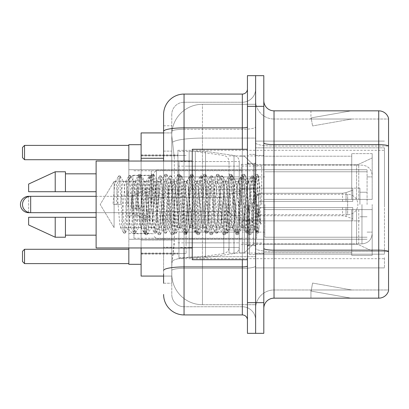 <?xml version="1.0" encoding="UTF-8"?>
<svg xmlns="http://www.w3.org/2000/svg" width="409" height="409" viewBox="0 0 409 409"><rect width="100%" height="100%" fill="white"/><g stroke="black" fill="none" stroke-linecap="round" stroke-linejoin="round"><path stroke-width="0.31" stroke-dasharray="2.04 1.53" d="M384.46 257.67L384.46 267.895L384.46 257.67M255.625 257.67L255.625 141.105L255.625 257.67M255.625 204.5L255.625 150.308L255.625 204.5M177.915 204.5L177.915 150.308L177.915 204.5M384.46 204.5L384.46 150.308L384.46 204.5M163.6 151.115L171.78 151.115L171.78 247.23L171.78 125.767L171.78 151.115L163.6 151.115L163.6 247.23L163.6 132.925L171.846 132.925L171.821 133.344A30.675 30.675 0 0 1 202.455 104.295L255.625 104.295L255.625 138.094L255.625 104.295L202.455 104.295L202.455 138.094L202.455 104.295A30.675 30.675 0 0 0 171.821 133.344L171.846 132.925L141.105 132.925L141.105 240.073L174.341 240.073L174.142 245.4L171.903 263.805L174.341 240.073L174.341 158.273L174.341 240.073L141.105 240.073L141.105 276.075L171.846 276.075L171.78 274.03A30.675 30.675 0 0 0 202.455 304.705L255.625 304.705L255.625 256.704L255.625 304.705L202.455 304.705L202.455 256.704L202.455 304.705A30.675 30.675 0 0 1 171.78 274.03L171.78 267.788L171.846 276.075L163.6 276.075M171.903 263.805L171.78 267.788L171.903 263.805M253.58 204.5L253.58 165.134L253.58 243.866L253.58 204.5L253.58 221.964L251.791 204.5L248.887 181.678L248.544 181.386L251.791 181.386L252.874 184.485L253.595 189.848L253.58 204.5L253.58 165.134L253.58 243.866L253.58 204.5L255.201 179.766L257.655 223.953L258.442 232.476L259.117 227.128L259.117 208.549C257.43 222.107 255.584 228.462 253.58 227.614L253.58 204.5L251.878 224.515L251.024 227.614L250.17 224.515L246.765 184.485L245.911 181.386L245.057 184.485L241.653 224.515L240.799 227.614L239.945 224.515L236.54 184.485L235.686 181.386L234.832 184.485L231.428 224.515L230.574 227.614L229.72 224.515L226.315 184.485L225.461 181.386L224.607 184.485L221.203 224.515L220.349 227.614L219.495 224.515L216.09 184.485L215.236 181.386L214.382 184.485L210.978 224.515L210.124 227.614L209.27 224.515L205.865 184.485L205.011 181.386L204.157 184.485L200.753 224.515L199.899 227.614L199.045 224.515L195.64 184.485L194.786 181.386L193.932 184.485L190.528 224.515L189.888 227.43L189.674 227.614L188.82 224.515L185.415 184.485L184.561 181.386L183.707 184.485L180.303 224.515L179.449 227.614L178.595 224.515L175.19 184.485L174.336 181.386L173.482 184.485L170.078 224.515L169.224 227.614L168.37 224.515L164.965 184.485L164.111 181.386L163.257 184.485L159.853 224.515L158.999 227.614L158.145 224.515L154.74 184.485L153.886 181.386L153.032 184.485L149.628 224.515L148.774 227.614L147.92 224.515L144.515 184.485L143.876 181.57L143.661 181.386L142.807 184.485L141.105 204.5L141.105 154.909L141.105 254.091L141.105 204.5L141.105 254.091L141.105 204.5L141.105 254.091L141.105 204.5L139.403 224.515L138.549 227.614L137.695 224.515L134.29 184.485L133.651 181.57L133.436 181.386L132.582 184.485L129.178 224.515L128.538 227.43L128.324 227.614L127.47 224.515L124.065 184.485L123.426 181.57L123.211 181.386L122.357 184.485L120.655 204.5L114.096 204.5L114.096 181.386L114.096 227.614L114.096 204.5L112.986 204.5L120.655 204.5M255.625 138.094L255.625 256.704L255.625 138.094L202.455 138.094L255.625 138.094M171.821 133.344C171.642 134.515 171.892 137.47 172.583 142.209L174.341 158.273L172.583 142.209C171.892 137.47 171.642 134.515 171.821 133.344A30.675 30.675 0 0 1 202.455 104.295M141.105 247.956L141.105 161.044M384.46 147.833L384.46 254.173L384.46 147.833L255.625 147.833L384.46 147.833M384.46 141.105L255.625 141.105L384.46 141.105M384.46 267.895L255.625 267.895L384.46 267.895M163.6 283.233L171.78 283.233L171.78 247.23L171.78 283.233L163.6 283.233L163.6 161.044M163.6 294.48A20.45 20.45 0 0 0 184.05 314.93L184.05 306.75A12.27 12.27 0 0 1 171.78 294.48L171.78 131.417L171.78 294.48A12.27 12.27 0 0 0 184.05 306.75L242.332 306.75L242.332 274.03L242.332 314.93A5.112 5.112 0 0 1 247.445 320.042L247.445 88.957L247.445 320.042M255.625 274.03L255.625 126.979L255.625 274.03M247.445 204.5L247.445 259.715L247.445 204.5M247.445 106.34L247.445 75.665L255.625 75.665L255.625 106.34L255.625 75.665L263.805 75.665L263.805 106.34L255.625 106.34L255.625 302.66L255.625 106.34L247.445 106.34L247.445 302.66L255.625 302.66L255.625 333.335L255.625 302.66L263.805 302.66L263.805 106.34M263.805 302.66L263.805 333.335L247.445 333.335L247.445 302.66M255.625 88.957L255.625 126.979L255.625 88.957A13.293 13.293 0 0 1 242.332 102.25A13.293 13.293 0 0 0 255.625 88.957A13.293 13.293 0 0 1 242.332 102.25L242.332 306.75L184.05 306.75L184.05 268.35L242.332 268.35A13.293 2.306 0 0 0 255.625 266.039A13.293 2.306 0 0 1 242.332 268.35L242.332 102.25L184.05 102.25L242.332 102.25M163.6 125.767L171.78 125.767L163.6 125.767L163.6 270.477A20.45 3.553 180 0 1 184.05 266.929L184.05 94.07A20.45 20.45 0 0 0 163.6 114.52A20.45 20.45 0 0 1 184.05 94.07L242.332 94.07A5.112 5.112 0 0 0 247.445 88.957A5.112 5.112 0 0 1 242.332 94.07L242.332 274.03L242.332 268.35L184.05 268.35L184.05 102.25L184.05 129.29L242.332 129.29A13.293 2.306 0 0 0 255.625 126.979A13.293 2.306 0 0 1 242.332 129.29L184.05 129.29L184.05 274.03L184.05 266.929L242.332 266.929A5.112 0.89 0 0 0 247.445 266.039M184.05 314.93L242.332 314.93M163.6 270.477L163.6 274.03M171.78 114.52L171.78 131.417L171.78 114.52A12.27 12.27 0 0 1 184.05 102.25A12.27 12.27 0 0 0 171.78 114.52A12.27 12.27 0 0 1 184.05 102.25M255.625 320.042A13.293 13.293 0 0 0 242.332 306.75A13.293 13.293 0 0 1 255.625 320.042A13.293 13.293 0 0 0 242.332 306.75M263.805 204.5L263.805 155.42L263.805 253.58L263.805 155.42L263.805 209.612L351.74 209.612L351.74 252.798L351.74 209.612L263.805 209.612L263.805 199.387L356.587 199.387L263.805 199.387L351.74 199.387L351.74 153.631L351.74 199.387L372.19 199.387L372.19 153.631L372.19 199.387L263.805 199.387L263.805 253.58L263.805 204.5M249.49 204.5L249.49 254.602L249.49 204.5M255.625 257.261L255.625 142.864L255.625 257.261M378.734 298.161L274.03 298.161L274.03 146.059L388.55 146.059L274.03 146.059L274.03 119.019L388.55 119.019L388.55 146.059L388.55 119.019L274.03 119.019L274.03 251.581L388.55 251.581L388.55 146.059L388.55 251.581L274.03 251.581L274.03 289.981A18.405 18.405 0 0 0 255.625 308.386A18.405 18.405 0 0 1 274.03 289.981L388.55 289.981L388.55 118.201A10.225 10.225 0 0 0 378.734 110.839L378.734 298.161A10.225 10.225 0 0 0 388.55 290.799L388.55 257.261L388.55 289.981L274.03 289.981L274.03 110.839A10.225 10.225 0 0 1 263.805 100.614L263.805 142.864L263.805 100.614M263.805 308.386L263.805 142.864L263.805 308.386A10.225 10.225 0 0 1 274.03 298.161M255.625 100.614L255.625 142.864L255.625 100.614A18.405 18.405 0 0 0 274.03 119.019A18.405 18.405 0 0 1 255.625 100.614A18.405 18.405 0 0 0 274.03 119.019M350.421 298.038A8.18 8.18 0 0 0 351.842 298.161L310.942 298.161L351.842 298.161A8.18 8.18 0 0 1 350.421 298.038A8.18 8.18 0 0 0 351.842 298.161A8.18 8.18 0 0 1 350.421 298.038A8.18 8.18 0 0 0 351.842 298.161A8.18 8.18 0 0 1 350.421 298.038A8.18 8.18 0 0 0 351.842 298.161A8.18 8.18 0 0 1 350.421 298.038A8.18 8.18 0 0 0 351.842 298.161A8.18 8.18 0 0 1 350.421 298.038L311.147 291.111L350.421 298.038M310.942 289.981L310.942 298.161L310.942 289.981L311.346 289.981L311.147 291.111L311.346 289.981L310.942 289.981L310.942 298.161L310.942 289.981L311.346 289.981L311.147 291.111L311.346 289.981L310.942 289.981L310.942 298.161L310.942 289.981L311.346 289.981L311.147 291.111L311.346 289.981L310.942 289.981L310.942 298.161L310.942 289.981L311.346 289.981L311.147 291.111L311.346 289.981L310.942 289.981L310.942 298.161L310.942 289.981L311.346 289.981L311.147 291.111L311.346 289.981L310.942 289.981M388.55 118.201A10.225 10.225 0 0 0 378.734 110.839L274.03 110.839M351.842 110.839L310.942 110.839L351.842 110.839A8.18 8.18 0 0 0 350.421 110.962A8.18 8.18 0 0 1 351.842 110.839A8.18 8.18 0 0 0 350.421 110.962A8.18 8.18 0 0 1 351.842 110.839A8.18 8.18 0 0 0 350.421 110.962A8.18 8.18 0 0 1 351.842 110.839A8.18 8.18 0 0 0 350.421 110.962A8.18 8.18 0 0 1 351.842 110.839A8.18 8.18 0 0 0 350.421 110.962A8.18 8.18 0 0 1 351.842 110.839M351.842 289.981L311.346 289.981L351.842 289.981L311.346 289.981L351.842 289.981L311.346 289.981L351.842 289.981L311.346 289.981L351.842 289.981L311.346 289.981L351.842 289.981L312.568 283.059L311.346 289.981L312.568 283.059L311.346 289.981L312.568 283.059L311.346 289.981L312.568 283.059L311.346 289.981L312.568 283.059L311.346 289.981L312.568 283.059L351.842 289.981M311.346 119.019L310.942 119.019L311.346 119.019L310.942 119.019L311.346 119.019L310.942 119.019L311.346 119.019L310.942 119.019L311.346 119.019L310.942 119.019L311.346 119.019L311.147 117.889L350.421 110.962L311.147 117.889L311.346 119.019L311.147 117.889L350.421 110.962L311.147 117.889L311.346 119.019L311.147 117.889L350.421 110.962L311.147 117.889L311.346 119.019L311.147 117.889L350.421 110.962L311.147 117.889L311.346 119.019L311.147 117.889L350.421 110.962L311.147 117.889L311.346 119.019L351.842 119.019L311.346 119.019L351.842 119.019L311.346 119.019L351.842 119.019L311.346 119.019L351.842 119.019L311.346 119.019L351.842 119.019L311.346 119.019L312.568 125.941L311.346 119.019M310.942 110.839L310.942 119.019L310.942 110.839M351.842 119.019L312.568 125.941L351.842 119.019M251.024 227.614L253.58 227.614C252.726 226.243 251.872 218.539 251.024 204.5L249.321 184.485L248.468 181.386L247.614 184.485L244.209 224.515L243.355 227.614L242.501 224.515L239.096 184.485L238.242 181.386L237.389 184.485L233.984 224.515L233.13 227.614L232.276 224.515L228.871 184.485L228.017 181.386L227.164 184.485L223.759 224.515L222.905 227.614L222.051 224.515L218.646 184.485L217.792 181.386L216.939 184.485L213.534 224.515L212.68 227.614L211.826 224.515L208.421 184.485L207.567 181.386L206.714 184.485L203.309 224.515L202.455 227.614L201.601 224.515L198.196 184.485L197.343 181.386L196.489 184.485L193.084 224.515L192.23 227.614L191.376 224.515L187.971 184.485L187.118 181.386L186.264 184.485L182.859 224.515L182.005 227.614L181.151 224.515L177.746 184.485L176.892 181.386L176.039 184.485L172.634 224.515L171.78 227.614L170.926 224.515L167.521 184.485L166.667 181.386L165.814 184.485L162.409 224.515L161.555 227.614L160.701 224.515L157.296 184.485L156.442 181.386L155.589 184.485L152.184 224.515L151.33 227.614L150.476 224.515L147.071 184.485L146.218 181.386L145.364 184.485L141.959 224.515L141.105 227.614L140.251 224.515L136.846 184.485L135.993 181.386L135.139 184.485L131.734 224.515L130.88 227.614L130.026 224.515L126.621 184.485L125.767 181.386L124.914 184.485L121.509 224.515L120.655 227.614L119.801 224.515L116.396 184.485L115.542 181.386L114.689 184.485L112.986 204.5M253.58 227.614L256.601 233.002L255.922 229.311L252.517 179.689L251.663 175.85L250.809 179.689L247.404 229.311L246.55 233.15L245.697 229.311L242.292 179.689L241.438 175.85L240.584 179.689L237.179 229.311L236.325 233.15L235.472 229.311L232.067 179.689L231.213 175.85L230.359 179.689L226.954 229.311L226.1 233.15L225.247 229.311L221.842 179.689L220.988 175.85L220.134 179.689L216.729 229.311L215.875 233.15L215.022 229.311L211.617 179.689L210.763 175.85L209.909 179.689L206.504 229.311L205.65 233.15L204.797 229.311L201.392 179.689L200.538 175.85L199.684 179.689L196.279 229.311L195.425 233.15L194.572 229.311L191.167 179.689L190.313 175.85L189.459 179.689L186.054 229.311L185.2 233.15L184.347 229.311L180.942 179.689L180.088 175.85L179.234 179.689L175.829 229.311L174.975 233.15L174.122 229.311L170.717 179.689L169.863 175.85L169.009 179.689L165.604 229.311L164.75 233.15L163.897 229.311L160.492 179.689L159.638 175.85L158.784 179.689L155.379 229.311L154.525 233.15L153.672 229.311L150.267 179.689L149.413 175.85L148.559 179.689L145.154 229.311L144.3 233.15L143.447 229.311L140.042 179.689L139.188 175.85L138.334 179.689L134.929 229.311L134.075 233.15L133.222 229.311L129.817 179.689L128.963 175.85L128.109 179.689L124.704 229.311L123.85 233.15L122.997 229.311L119.592 179.689L118.738 175.85L117.884 179.689L116.182 204.5M247.445 259.715L192.23 259.715L192.23 149.285L192.23 247.956L192.23 149.285L247.445 149.285M192.23 247.956L96.115 247.956L96.115 161.044L96.115 204.5L96.115 161.044L192.23 161.044M96.115 191.719L96.115 173.825L96.115 191.719L65.44 191.719L65.44 173.825L65.44 191.719L96.115 191.719L96.115 173.825L96.115 191.719L65.44 191.719L65.44 171.78L65.44 191.719L55.215 191.719L55.215 171.78L55.215 191.719L28.63 191.719L28.63 184.05L28.63 191.719L65.44 191.719L65.44 171.78L55.215 171.78L55.215 191.719L28.63 191.719L28.63 184.05L55.215 171.78M28.63 217.281L28.63 224.95L55.215 237.22L55.215 217.281L65.44 217.281L65.44 235.175L65.44 217.281L96.115 217.281L96.115 235.175L96.115 217.281L65.44 217.281L65.44 237.22L65.44 217.281L55.215 217.281L55.215 237.22L55.215 217.281L28.63 217.281L28.63 224.95L28.63 217.281L65.44 217.281L65.44 235.175L65.44 217.281L96.115 217.281L96.115 235.175L96.115 217.281M259.117 208.549L257.629 229.311L256.601 233.002M259.117 227.128L258.227 233.002L257.2 229.311L253.795 179.689L252.941 175.85L252.087 179.689L248.682 229.311L247.828 233.15L246.975 229.311L243.57 179.689L242.716 175.85L241.862 179.689L238.457 229.311L237.603 233.15L236.75 229.311L233.345 179.689L232.491 175.85L231.637 179.689L228.232 229.311L227.378 233.15L226.525 229.311L223.12 179.689L222.266 175.85L221.412 179.689L218.007 229.311L217.153 233.15L216.3 229.311L212.895 179.689L212.041 175.85L211.187 179.689L207.782 229.311L206.928 233.15L206.075 229.311L202.67 179.689L201.816 175.85L200.962 179.689L197.557 229.311L196.703 233.15L195.85 229.311L192.445 179.689L191.591 175.85L190.737 179.689L187.332 229.311L186.478 233.15L185.625 229.311L182.22 179.689L181.366 175.85L180.512 179.689L177.107 229.311L176.253 233.15L175.4 229.311L171.995 179.689L171.141 175.85L170.287 179.689L166.882 229.311L166.028 233.15L165.175 229.311L161.77 179.689L160.916 175.85L160.062 179.689L156.657 229.311L155.803 233.15L154.95 229.311L151.545 179.689L150.691 175.85L149.837 179.689L146.432 229.311L145.752 233.002L144.725 229.311L141.32 179.689L140.64 175.998L139.612 179.689L136.207 229.311L135.527 233.002L134.5 229.311L131.095 179.689L130.415 175.998L129.387 179.689L125.982 229.311L125.302 233.002L124.275 229.311L120.87 179.689L120.19 175.998L119.162 179.689L117.46 204.5M151.33 204.5L151.33 170.757L151.33 204.5M128.835 264.316L141.105 264.316L141.105 144.684L141.105 264.316L141.105 144.684L141.105 264.316L141.105 204.5L141.105 264.316L128.835 264.316L128.835 144.684L128.835 247.956M241.31 204.5L241.31 164.418L241.31 204.5M263.805 164.745L356.587 164.745L263.805 164.745L263.805 155.931L263.805 156.202L351.74 156.202L351.74 153.631L351.74 156.202L263.805 156.202L263.805 164.745M229.04 204.5L229.04 253.069L229.04 204.5M351.74 252.798L263.805 252.798L263.805 253.069L263.805 252.798L351.74 252.798L351.74 255.369L372.19 255.369L372.19 209.612L372.19 255.369L351.74 255.369L351.74 209.612L351.74 252.798M128.835 249.286L128.835 263.601L128.835 249.286L128.835 263.601L128.835 249.286L128.835 263.601L128.835 249.286L24.54 249.286L128.835 249.286L24.54 249.286L24.54 263.601L128.835 263.601L24.54 263.601L24.54 249.286L22.495 251.331L22.495 261.555L22.495 251.331L24.54 249.286L128.835 249.286L24.54 249.286L24.54 263.601L22.495 261.555L24.54 263.601L128.835 263.601L24.54 263.601L24.54 249.286L22.495 251.331L22.495 261.555L22.495 251.331L24.54 249.286L22.495 251.331L22.495 261.555L24.54 263.601L22.495 261.555L24.54 263.601L128.835 263.601M128.835 145.399L128.835 159.714L128.835 145.399L128.835 159.714L128.835 145.399L128.835 159.714L128.835 145.399L24.54 145.399L128.835 145.399L24.54 145.399L24.54 159.714L128.835 159.714L24.54 159.714L24.54 145.399L22.495 147.444L22.495 157.669L22.495 147.444L24.54 145.399L128.835 145.399L24.54 145.399L24.54 159.714L22.495 157.669L24.54 159.714L128.835 159.714L24.54 159.714L24.54 145.399L22.495 147.444L22.495 157.669L22.495 147.444L24.54 145.399L22.495 147.444L22.495 157.669L24.54 159.714L22.495 157.669L24.54 159.714L128.835 159.714M372.19 209.612L351.74 209.612L372.19 209.612L372.19 255.369L372.19 251.049L358.744 244.735L356.587 244.255L358.744 244.735L372.19 251.049L372.19 209.612L358.744 209.612L372.19 209.612M372.19 153.631L351.74 153.631L372.19 153.631L372.19 199.387L372.19 153.631M358.744 164.265L372.19 157.951L358.744 164.265L356.587 164.745L358.744 164.265L358.744 199.387L372.19 199.387L356.587 199.387L358.744 199.387L358.744 164.265M356.587 209.612L263.805 209.612L356.587 209.612L356.587 244.255L263.805 244.255L356.587 244.255L356.587 209.612M263.805 244.255L263.805 252.798L263.805 244.255M156.442 204.5L156.442 170.246L156.442 204.5M153.375 204.5L153.375 173.314L153.375 204.5M261.76 204.5L261.76 166.054L261.76 204.5M132.925 204.5L132.925 175.256L132.925 204.5M126.79 204.5L126.79 181.392L126.79 204.5M257.67 204.5L257.67 219.838L257.67 204.5M236.197 204.5L236.197 217.792L236.197 204.5M139.06 204.5L139.06 212.68L139.06 204.5M255.625 194.275L347.65 194.275A10.225 10.225 0 0 1 357.875 204.5A10.225 10.225 0 0 1 347.65 214.725L347.65 194.275L347.65 214.725L255.625 214.725M229.04 232.102L229.04 161.555L229.04 176.898L178.938 176.892L178.938 257.67L178.938 232.107L229.04 232.102L229.04 247.455L178.938 247.445L178.938 232.107L229.04 232.107M195.297 232.107L195.297 151.33L195.297 176.892L178.938 176.892L178.938 161.555L178.938 247.445M223.789 176.892L223.789 253.524C227.026 252.782 228.774 250.758 229.04 247.455L229.04 161.545L229.04 176.892L195.297 176.892M372.19 204.5L372.19 233.641L372.19 204.5M367.077 204.5L367.077 169.735L367.077 204.5M186.095 204.5L186.095 253.58L186.095 204.5M239.265 204.5L239.265 252.864L239.265 204.5M244.377 204.5L244.377 252.864L244.377 204.5M264.827 204.5L264.827 237.22L264.827 204.5M359.92 204.5L359.92 188.14L359.92 204.5M242.332 204.5L242.332 232.107L242.332 204.5M133.947 204.5L133.947 238.242L133.947 204.5M256.647 204.5L256.647 238.242L256.647 204.5M239.265 232.102L239.265 161.555L239.265 176.898L189.162 176.892L189.162 257.67L189.162 232.107L239.265 232.107L239.265 161.555L239.265 176.898L189.162 176.892L189.162 161.555L189.162 247.445L189.162 232.107L239.265 232.107L239.265 247.455L189.162 247.445L189.162 232.107L239.265 232.107L239.265 247.455L189.162 247.445L189.162 151.33L189.162 257.67L189.162 232.107L205.522 232.107L205.522 257.67L205.522 151.33L205.522 176.892L189.162 176.892L239.265 176.892L205.522 176.892L205.522 151.33L205.522 257.67L205.522 232.107L239.265 232.107M96.115 196.32L131.903 196.32L146.218 189.162L146.218 219.838L146.218 189.162L146.218 219.838L146.218 189.162L131.903 196.32L131.903 212.68L131.903 196.32L131.903 212.68L131.903 196.32L30.675 196.32A8.18 8.18 0 0 0 22.495 204.5A8.18 8.18 0 0 0 30.675 212.68L30.675 196.32L30.675 212.68L30.675 196.32L139.06 196.32L153.375 189.162M226.995 204.5L226.995 230.062L226.995 204.5M221.882 204.5L221.882 219.838L221.882 204.5M258.692 204.5L258.692 193.252L258.692 207.567L258.692 201.433L258.692 207.567L352.762 207.567L352.762 220.86L352.762 207.567L258.692 207.567L352.762 207.567L352.762 218.815L352.762 207.567L258.692 207.567L258.692 215.748L258.692 201.433L352.762 201.433L352.762 188.14L352.762 201.433L258.692 201.433L352.762 201.433L352.762 190.185L352.762 201.433L258.692 201.433L258.692 193.252L258.692 207.567L258.692 201.433L258.692 207.567L352.762 207.567L352.762 220.86L352.762 207.567L258.692 207.567L352.762 207.567L352.762 218.815L352.762 207.567L258.692 207.567L258.692 215.748L258.692 204.5M114.096 204.5L114.096 181.386L114.096 204.5M251.791 181.386L250.707 184.485L246.382 224.515L245.298 227.614L244.214 224.515L239.889 184.485L238.805 181.386L237.721 184.485L233.396 224.515L232.312 227.614L231.228 224.515L226.903 184.485L225.819 181.386L224.735 184.485L220.41 224.515L219.326 227.614L218.242 224.515L213.917 184.485L212.833 181.386L211.75 184.485L207.424 224.515L206.34 227.614L205.257 224.515L200.931 184.485L199.848 181.386L198.764 184.485L194.439 224.515L193.355 227.614L192.271 224.515L187.946 184.485L186.862 181.386L185.778 184.485L181.453 224.515L180.369 227.614L179.285 224.515L174.96 184.485L173.876 181.386L172.792 184.485L168.467 224.515L167.383 227.614L166.299 224.515L161.974 184.485L160.89 181.386L159.807 184.485L155.481 224.515L154.398 227.614L153.314 224.515L148.988 184.485L147.905 181.386L146.821 184.485L142.496 224.515L141.412 227.614L140.328 224.515L136.003 184.485L134.919 181.386L133.835 184.485L131.381 207.92L135.44 208.958L137.066 208.958L141.12 207.92L131.381 207.92M248.544 181.386L246.867 188.38L245.303 204.5L242.327 227.322L241.995 227.614L240.38 220.814L238.805 204.5L235.896 181.678L235.569 181.386L233.938 188.155L232.312 204.5L229.362 227.322L229.035 227.614L226.867 216.029L225.819 204.5L222.915 181.678L222.573 181.386L220.753 189.377L219.326 204.5L216.422 227.322L216.08 227.614L214.142 218.657L212.833 204.5L209.914 181.678L209.582 181.386L207.895 188.927L206.366 204.5L203.431 227.322L203.099 227.614L200.952 216.525L199.848 204.5L196.944 181.678L196.606 181.386L194.986 188.16L193.375 204.5L190.446 227.322L190.108 227.614L187.992 216.821L186.862 204.5L183.958 181.678L183.621 181.386L182.015 188.079L180.389 204.5L177.46 227.322L177.123 227.614L175.195 218.703L173.876 204.5L170.916 181.678L170.589 181.386L168.932 188.851L167.393 204.5L164.423 227.322L164.096 227.614L162.557 220.937L160.89 204.5L157.935 181.678L157.623 181.386L156.059 188.171L151.499 227.322L151.172 227.614L149.372 219.469L147.905 204.5L145.001 181.678L144.658 181.386L143.344 185.758L141.12 207.92M253.58 221.964L254.71 228.457L257.624 185.006L258.8 176.407L260.61 202.767L260.61 224.475L257.026 204.5L253.595 189.848M65.44 191.719L55.215 191.719M35.399 217.281L55.215 217.281M55.215 237.22L65.44 237.22L65.44 217.281M260.61 224.475L256.929 178.396L255.85 174.357L254.766 178.396L250.436 230.604L249.357 234.643L248.273 230.604L243.943 178.396L242.864 174.357L241.78 178.396L237.45 230.604L236.371 234.643L235.287 230.604L230.957 178.396L229.878 174.357L228.795 178.396L224.464 230.604L223.386 234.643L222.302 230.604L217.971 178.396L216.893 174.357L215.809 178.396L211.479 230.604L210.4 234.643L209.316 230.604L204.986 178.396L203.907 174.357L202.823 178.396L198.493 230.604L197.414 234.643L196.33 230.604L192 178.396L190.921 174.357L189.837 178.396L185.507 230.604L184.428 234.643L183.344 230.604L179.014 178.396L177.935 174.357L176.852 178.396L172.521 230.604L171.443 234.643L170.359 230.604L166.028 178.396L164.95 174.357L163.866 178.396L159.536 230.604L158.457 234.643L157.373 230.604L153.043 178.396L151.964 174.357L150.88 178.396L146.55 230.604L145.471 234.643L144.387 230.604L140.057 178.396L138.978 174.357L137.894 178.396L135.44 208.958M260.61 202.767L258.554 178.396L257.471 174.357L256.392 178.396L252.062 230.604L250.978 234.643L249.899 230.604L245.569 178.396L244.485 174.357L243.406 178.396L239.076 230.604L237.992 234.643L236.913 230.604L232.583 178.396L231.499 174.357L230.42 178.396L226.09 230.604L225.006 234.643L223.927 230.604L219.597 178.396L218.513 174.357L217.435 178.396L213.104 230.604L212.02 234.643L210.942 230.604L206.611 178.396L205.528 174.357L204.449 178.396L200.119 230.604L199.035 234.643L197.956 230.604L193.626 178.396L192.542 174.357L191.463 178.396L187.133 230.604L186.049 234.643L184.97 230.604L180.64 178.396L179.556 174.357L178.477 178.396L174.147 230.604L173.063 234.643L171.984 230.604L167.654 178.396L166.57 174.357L165.492 178.396L161.161 230.604L160.077 234.643L158.999 230.604L154.668 178.396L153.585 174.357L152.506 178.396L148.176 230.604L147.092 234.643L146.013 230.604L141.683 178.396L140.599 174.357L139.52 178.396L137.066 208.958M141.105 204.5L141.105 144.684L141.105 204.5M128.835 161.044L128.835 204.5L128.835 144.684L141.105 144.684L128.835 144.684M128.835 204.5L128.835 239.265L128.835 204.5M24.54 263.601L24.54 249.286M24.54 159.714L24.54 145.399M258.692 201.433L352.762 201.433L352.762 188.14L352.762 201.433L258.692 201.433L352.762 201.433L352.762 190.185L352.762 201.433L258.692 201.433M146.218 204.5L146.218 197.343L146.218 204.5M239.265 176.898L239.265 161.545L189.162 161.555L239.265 161.555L239.265 247.455C238.999 250.758 237.251 252.782 234.014 253.524L234.014 232.107L234.014 253.524L205.522 257.67L189.162 257.67L205.522 257.67L234.014 253.524C237.251 252.782 238.999 250.758 239.265 247.455L239.265 161.545C238.999 158.242 237.251 156.218 234.014 155.476L234.014 253.524L234.014 155.476L205.522 151.33L189.162 151.33L205.522 151.33L234.014 155.476C237.251 156.218 238.999 158.242 239.265 161.545L239.265 176.892M384.46 254.173L255.625 254.173L384.46 254.173M202.455 256.704A30.675 5.327 180 0 0 172.148 261.208A30.675 5.327 180 0 1 202.455 256.704L255.625 256.704L202.455 256.704L202.455 138.094L202.455 256.704M172.583 142.209A30.675 5.327 180 0 1 202.455 138.094A30.675 5.327 180 0 0 172.583 142.209M171.78 274.03A30.675 30.675 0 0 0 202.455 304.705M163.6 158.273L141.105 158.273M163.6 131.417A20.45 3.553 180 0 1 184.05 127.869L242.332 127.869A5.112 0.89 -0 0 0 247.445 126.979M184.05 161.044L184.05 247.956M242.332 259.715L242.332 149.285M184.05 129.29A12.27 2.132 180 0 0 171.78 131.417A12.27 2.132 180 0 1 184.05 129.29M184.05 268.35A12.27 2.132 180 0 0 171.78 270.477A12.27 2.132 180 0 1 184.05 268.35M184.05 306.75A12.27 12.27 0 0 1 171.78 294.48M171.78 247.23L163.6 247.23L171.78 247.23M274.03 251.581A18.405 3.195 0 0 1 255.625 248.386A18.405 3.195 0 0 0 274.03 251.581M388.55 251.438A10.225 1.774 180 0 0 378.734 250.16L274.03 250.16A10.225 1.774 0 0 1 263.805 248.386M263.805 142.864A10.225 1.774 0 0 0 274.03 144.638L378.734 144.638A10.225 1.774 180 0 1 388.55 145.916M255.625 142.864A18.405 3.195 0 0 0 274.03 146.059A18.405 3.195 0 0 1 255.625 142.864M255.625 308.386A18.405 18.405 0 0 1 274.03 289.981M254.602 204.5L254.602 163.6L254.602 204.5M248.468 204.5L248.468 245.4L248.468 204.5M356.587 164.745L356.587 199.387L356.587 164.745M358.744 209.612L358.744 244.735L358.744 209.612M28.63 212.419L28.63 196.581M28.63 196.32L28.63 212.68M178.938 257.67L195.297 257.67L223.789 253.524L223.789 232.107M361.965 204.5L361.965 243.866L361.965 204.5M234.014 176.892L234.014 155.476L234.014 176.892M346.04 207.567L346.04 216.366L346.04 207.567M342.537 207.567L342.537 215.748L342.537 207.567M346.04 201.433L346.04 192.634L346.04 201.433M342.537 201.433L342.537 193.252L342.537 201.433M177.915 150.308L384.46 150.308M141.105 154.909L177.915 154.909M141.105 254.091L177.915 254.091M177.915 258.692L384.46 258.692M247.445 163.6L255.625 163.6L247.445 163.6M247.445 245.4L255.625 245.4L247.445 245.4M255.625 155.42L263.805 155.42L255.625 155.42M249.49 254.602L255.625 254.602L249.49 254.602M249.49 154.398L255.625 154.398L249.49 154.398M255.625 253.58L263.805 253.58L255.625 253.58M134.919 181.386L114.096 181.386L100.205 204.5L114.096 227.614L100.205 204.5L114.096 181.386L115.542 181.386M123.211 181.386L125.767 181.386M133.436 181.386L135.993 181.386M143.661 181.386L146.218 181.386M153.886 181.386L156.442 181.386M164.111 181.386L166.667 181.386M174.336 181.386L176.892 181.386M184.561 181.386L187.118 181.386M194.786 181.386L197.343 181.386M205.011 181.386L207.567 181.386M215.236 181.386L217.792 181.386M225.461 181.386L228.017 181.386M235.686 181.386L238.242 181.386M245.911 181.386L248.468 181.386M141.412 227.614L120.655 227.614M128.324 227.614L130.88 227.614M138.549 227.614L141.105 227.614M148.774 227.614L151.33 227.614M158.999 227.614L161.555 227.614M169.224 227.614L171.78 227.614M179.449 227.614L182.005 227.614M189.674 227.614L192.23 227.614M199.899 227.614L202.455 227.614M210.124 227.614L212.68 227.614M220.349 227.614L222.905 227.614M230.574 227.614L233.13 227.614M240.799 227.614L243.355 227.614M248.468 163.6L254.602 163.6L255.625 162.577L254.602 163.6L248.468 163.6L247.445 162.577M248.468 245.4L254.602 245.4L255.625 246.422L254.602 245.4L248.468 245.4L247.445 246.422M255.201 179.766L258.621 176.345M258.442 232.476L254.5 228.539M65.44 173.825L96.115 173.825M65.44 235.175L96.115 235.175M256.775 233.15L258.053 233.15M251.663 175.85L252.941 175.85M246.55 233.15L247.828 233.15M241.438 175.85L242.716 175.85M236.325 233.15L237.603 233.15M231.213 175.85L232.491 175.85M226.1 233.15L227.378 233.15M220.988 175.85L222.266 175.85M215.875 233.15L217.153 233.15M210.763 175.85L212.041 175.85M205.65 233.15L206.928 233.15M200.538 175.85L201.816 175.85M195.425 233.15L196.703 233.15M190.313 175.85L191.591 175.85M185.2 233.15L186.478 233.15M180.088 175.85L181.366 175.85M174.975 233.15L176.253 233.15M169.863 175.85L171.141 175.85M164.75 233.15L166.028 233.15M159.638 175.85L160.916 175.85M154.525 233.15L155.803 233.15M149.413 175.85L150.691 175.85M144.3 233.15L145.578 233.15M139.188 175.85L140.466 175.85M134.075 233.15L135.353 233.15M128.963 175.85L130.241 175.85M123.85 233.15L125.128 233.15M118.738 175.85L120.016 175.85M255.328 179.807L253.115 175.998M258.554 232.435L258.227 233.002M248.002 233.002L251.238 227.43M242.89 175.998L246.126 181.57M237.777 233.002L241.013 227.43M232.665 175.998L235.901 181.57M227.552 233.002L230.788 227.43M222.44 175.998L225.676 181.57M217.327 233.002L220.563 227.43M212.215 175.998L215.451 181.57M207.102 233.002L210.338 227.43M201.99 175.998L205.226 181.57M196.877 233.002L200.113 227.43M191.765 175.998L195.001 181.57M186.652 233.002L189.888 227.43M181.54 175.998L184.776 181.57M176.427 233.002L179.663 227.43M171.315 175.998L174.551 181.57M166.202 233.002L169.438 227.43M161.09 175.998L164.326 181.57M155.977 233.002L159.213 227.43M150.865 175.998L154.101 181.57M145.752 233.002L148.988 227.43M140.64 175.998L143.876 181.57M135.527 233.002L138.763 227.43M130.415 175.998L133.651 181.57M125.302 233.002L128.538 227.43M120.19 175.998L123.426 181.57M248.253 181.57L251.489 175.998M243.14 227.43L246.376 233.002M238.028 181.57L241.264 175.998M232.915 227.43L236.151 233.002M227.803 181.57L231.039 175.998M222.69 227.43L225.926 233.002M217.578 181.57L220.814 175.998M212.465 227.43L215.701 233.002M207.353 181.57L210.589 175.998M202.24 227.43L205.476 233.002M197.128 181.57L200.364 175.998M192.015 227.43L195.251 233.002M186.903 181.57L190.139 175.998M181.79 227.43L185.026 233.002M176.678 181.57L179.914 175.998M171.565 227.43L174.801 233.002M166.453 181.57L169.689 175.998M161.34 227.43L164.576 233.002M156.228 181.57L159.464 175.998M151.115 227.43L154.351 233.002M146.003 181.57L149.239 175.998M140.89 227.43L144.126 233.002M135.778 181.57L139.014 175.998M130.665 227.43L133.901 233.002M125.553 181.57L128.789 175.998M120.44 227.43L123.676 233.002M115.328 181.57L118.564 175.998M128.835 175.563L151.33 175.563M151.33 170.757L241.31 170.757M241.31 164.418L263.805 164.418M229.04 253.069L263.805 253.069M177.915 242.844L229.04 242.844M141.105 253.069L177.915 253.069M141.105 155.931L177.915 155.931M177.915 166.156L229.04 166.156M229.04 155.931L263.805 155.931M241.31 244.582L263.805 244.582M151.33 238.242L241.31 238.242M128.835 233.437L151.33 233.437M241.31 170.246L156.442 170.246L153.375 173.314M261.76 166.054L241.31 166.054M153.375 175.256L132.925 175.256L126.79 181.392M255.625 219.838L241.31 219.838L257.67 219.838L261.76 223.927M126.79 215.748L241.31 215.748M241.31 238.754L156.442 238.754L153.375 235.686M261.76 242.946L241.31 242.946M153.375 233.743L132.925 233.743L126.79 227.608M255.625 189.162L241.31 189.162L257.67 189.162L261.76 185.072M126.79 193.252L241.31 193.252M241.31 217.792L236.197 217.792L229.04 212.68M229.04 211.657L153.375 211.657M96.115 212.68L131.903 212.68L146.218 219.838L131.903 212.68L30.675 212.68L139.06 212.68L153.375 219.838M229.04 197.343L153.375 197.343M229.04 196.32L236.197 191.207L241.31 191.207M178.938 151.33L195.297 151.33L223.789 155.476C227.026 156.218 228.774 158.242 229.04 161.545L178.938 161.555M361.965 243.866C368.177 243.263 371.582 239.853 372.19 233.641C371.582 239.853 368.177 243.263 361.965 243.866L253.58 243.866L244.377 252.864L239.265 252.864L244.377 252.864L253.58 243.866L361.965 243.866M367.077 176.892L372.19 176.892L367.077 176.892M141.105 253.58L186.095 253.58L141.105 253.58M186.095 242.844L239.265 242.844L186.095 242.844M128.835 169.735L367.077 169.735L128.835 169.735M128.835 239.265L367.077 239.265L128.835 239.265M253.58 165.134L361.965 165.134C368.177 165.737 371.582 169.147 372.19 175.359C371.582 169.147 368.177 165.737 361.965 165.134L253.58 165.134L244.377 156.136L239.265 156.136L244.377 156.136L253.58 165.134M186.095 166.156L239.265 166.156L186.095 166.156M141.105 155.42L186.095 155.42L141.105 155.42M367.077 232.107L372.19 232.107L367.077 232.107M367.077 237.22L264.827 237.22L367.077 237.22M359.92 192.23L367.077 192.23L359.92 192.23M264.827 232.107L242.332 232.107L264.827 232.107M359.92 188.14L242.332 188.14L359.92 188.14M367.077 171.78L264.827 171.78L367.077 171.78M359.92 216.77L367.077 216.77L359.92 216.77M264.827 176.892L242.332 176.892L264.827 176.892M359.92 220.86L242.332 220.86L359.92 220.86M133.947 238.242L256.647 238.242L133.947 238.242M133.947 189.162L242.332 189.162L133.947 189.162M242.332 178.938L256.647 178.938L242.332 178.938M133.947 170.757L256.647 170.757L133.947 170.757M133.947 219.838L242.332 219.838L133.947 219.838M242.332 230.062L256.647 230.062L242.332 230.062M226.995 219.838L221.882 219.838L226.995 219.838M221.882 211.657L146.218 211.657L221.882 211.657M251.934 204.5L258.692 193.252L342.537 193.252L258.692 193.252L251.934 204.5L258.692 215.748L342.537 215.748L346.04 216.366L352.762 218.815L346.04 216.366L342.537 215.748L258.692 215.748L251.934 204.5M352.762 220.86L241.31 220.86L352.762 220.86M241.31 230.062L226.995 230.062L241.31 230.062M241.31 178.938L226.995 178.938L241.31 178.938M352.762 188.14L241.31 188.14L352.762 188.14M346.04 192.634L352.762 190.185L346.04 192.634L342.537 193.252L346.04 192.634M221.882 197.343L146.218 197.343L221.882 197.343M226.995 189.162L221.882 189.162L226.995 189.162M144.658 181.386L147.905 181.386M157.623 181.386L160.89 181.386M170.589 181.386L173.876 181.386M183.621 181.386L186.862 181.386M196.606 181.386L199.848 181.386M209.582 181.386L212.833 181.386M222.573 181.386L225.819 181.386M235.569 181.386L238.805 181.386M151.172 227.614L154.398 227.614M164.096 227.614L167.383 227.614M177.123 227.614L180.369 227.614M190.108 227.614L193.355 227.614M203.099 227.614L206.34 227.614M216.08 227.614L219.326 227.614M229.035 227.614L232.312 227.614M241.995 227.614L245.298 227.614M255.85 174.357L257.471 174.357M249.357 234.643L250.978 234.643M242.864 174.357L244.485 174.357M236.371 234.643L237.992 234.643M229.878 174.357L231.499 174.357M223.386 234.643L225.006 234.643M216.893 174.357L218.513 174.357M210.4 234.643L212.02 234.643M203.907 174.357L205.528 174.357M197.414 234.643L199.035 234.643M190.921 174.357L192.542 174.357M184.428 234.643L186.049 234.643M177.935 174.357L179.556 174.357M171.443 234.643L173.063 234.643M164.95 174.357L166.57 174.357M158.457 234.643L160.077 234.643M151.964 174.357L153.585 174.357M145.471 234.643L147.092 234.643M138.978 174.357L140.599 174.357M254.715 228.462L251.244 234.418M258.8 176.407L257.736 174.582M244.751 174.582L248.887 181.678M238.258 234.418L242.379 227.353M231.765 174.582L235.901 181.673M225.272 234.418L229.398 227.343M218.779 174.582L222.915 181.678M212.286 234.418L216.422 227.322M205.793 174.582L209.924 181.668M199.301 234.418L203.437 227.327M192.808 174.582L196.944 181.678M186.315 234.418L190.451 227.327M179.822 174.582L183.958 181.678M173.329 234.418L177.465 227.322M166.836 174.582L170.957 181.652M160.343 234.418L164.464 227.348M153.85 174.582L157.976 181.657M147.358 234.418L151.494 227.322M140.865 174.582L145.001 181.678M251.448 181.678L255.584 174.582M244.955 227.322L249.091 234.418M238.462 181.678L242.598 174.582M231.969 227.322L236.105 234.418M225.477 181.678L229.613 174.582M218.984 227.322L223.12 234.418M212.491 181.678L216.627 174.582M205.998 227.322L210.134 234.418M199.505 181.678L203.641 174.582M193.012 227.322L197.148 234.418M186.519 181.678L190.655 174.582M180.026 227.322L184.162 234.418M173.534 181.678L177.67 174.582M167.041 227.322L171.177 234.418M160.548 181.678L164.684 174.582M154.055 227.322L158.191 234.418M147.562 181.678L151.698 174.582M141.069 227.322L145.205 234.418M134.576 181.678L138.712 174.582"/><path stroke-width="0.61" d="M163.6 151.115L163.6 125.767L163.6 132.925L141.105 132.925L141.105 161.044M163.6 276.075L141.105 276.075L141.105 247.956M163.6 283.233L163.6 274.03M247.445 302.66L247.445 333.335L255.625 333.335L255.625 302.66L255.625 333.335L263.805 333.335L263.805 302.66L255.625 302.66L255.625 106.34L255.625 302.66L247.445 302.66L247.445 106.34L255.625 106.34L255.625 75.665L255.625 106.34L263.805 106.34L263.805 302.66M263.805 106.34L263.805 75.665L247.445 75.665L247.445 106.34M184.05 247.956L184.05 314.93L242.332 314.93L242.332 259.715M163.6 161.044L163.6 114.52A20.45 20.45 0 0 1 184.05 94.07L242.332 94.07A5.112 5.112 0 0 0 247.445 88.957M163.6 114.52L163.6 125.767M247.445 320.042A5.112 5.112 0 0 0 242.332 314.93M184.05 314.93A20.45 20.45 0 0 1 163.6 294.48M263.805 308.386A10.225 10.225 0 0 1 274.03 298.161L378.734 298.161L378.734 110.839L274.03 110.839A10.225 10.225 0 0 1 263.805 100.614A10.225 10.225 0 0 0 274.03 110.839L274.03 298.161M388.55 118.201A10.225 10.225 0 0 0 378.734 110.839A10.225 10.225 0 0 1 388.55 118.201L388.55 290.799A10.225 10.225 0 0 1 378.734 298.161M28.63 196.581L28.63 196.32A8.18 8.18 0 0 0 20.45 204.5A8.18 8.18 0 0 0 28.63 212.68L28.63 212.419M247.445 149.285L192.23 149.285L192.23 259.715L247.445 259.715M192.23 161.044L96.115 161.044L96.115 247.956L192.23 247.956M55.215 191.719L28.63 191.719L28.63 184.05L55.215 171.78L55.215 191.719L96.115 191.719M55.215 171.78L65.44 171.78L65.44 191.719M96.115 217.281L65.44 217.281L65.44 237.22L55.215 237.22L55.215 217.281L28.63 217.281L28.63 224.95L55.215 237.22M28.63 217.281L35.399 217.281M65.44 217.281L55.215 217.281M128.835 247.956L128.835 264.316L141.105 264.316M141.105 144.684L128.835 144.684L128.835 161.044M24.54 263.601L22.495 261.555L22.495 251.331L24.54 249.286L24.54 263.601L128.835 263.601M24.54 249.286L128.835 249.286M24.54 159.714L22.495 157.669L22.495 147.444L24.54 145.399L24.54 159.714L128.835 159.714M24.54 145.399L128.835 145.399M96.115 196.32L30.675 196.32A8.18 8.18 0 0 0 22.495 204.5A8.18 8.18 0 0 0 30.675 212.68L30.675 196.32L28.63 196.32M163.6 158.273L141.105 158.273M247.445 266.039A5.112 0.89 0 0 1 242.332 266.929L184.05 266.929A20.45 3.553 180 0 0 163.6 270.477M184.05 94.07L184.05 127.869L242.332 127.869L242.332 94.07M163.6 131.417A20.45 3.553 180 0 1 184.05 127.869L184.05 161.044M242.332 149.285L242.332 127.869A5.112 0.89 0 0 0 247.445 126.979M388.55 145.916A10.225 1.774 180 0 0 378.734 144.638L274.03 144.638A10.225 1.774 0 0 1 263.805 142.864M388.55 251.438A10.225 1.774 180 0 0 378.734 250.16L274.03 250.16A10.225 1.774 -0 0 1 263.805 248.386M96.115 212.68L28.63 212.68M248.468 163.6L247.445 162.577M65.44 173.825L96.115 173.825M65.44 235.175L96.115 235.175M248.468 245.4L247.445 246.422"/></g></svg>

